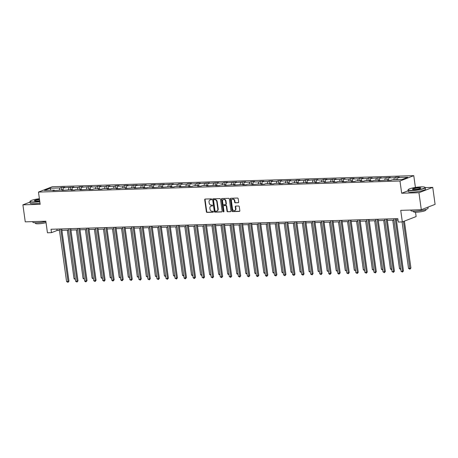 <?xml version="1.0" encoding="UTF-8"?>
<svg xmlns="http://www.w3.org/2000/svg" width="458" height="458" viewBox="0 0 458 458"><rect width="100%" height="100%" fill="white"/><g stroke="black" fill="none" stroke-linecap="round" stroke-linejoin="round"><path stroke-width="0.69" d="M211.682 199.316A0.475 0.389 -111.2 0 0 211.224 198.864L205.178 199.047A0.681 0.561 -111.2 0 0 204.703 199.734L206.369 211.751A0.681 0.561 -111.2 0 0 207.027 212.398L213.073 212.214A0.475 0.389 -111.2 0 0 212.947 211.281L212.163 211.304A2.187 1.786 -111.2 0 1 210.045 209.22L209.907 208.224A2.187 1.786 -111.2 0 1 210.938 206.129A2.187 1.786 -111.2 0 1 211.43 206.031L212.214 206.003A0.475 0.389 -111.2 0 0 212.083 205.07L211.298 205.092A2.187 1.786 -111.2 0 1 209.186 203.014L209.043 202.012A2.187 1.786 -111.2 0 1 210.073 199.917A2.187 1.786 -111.2 0 1 210.571 199.82L211.35 199.797A0.475 0.389 -111.2 0 0 211.682 199.316M238.171 202.762A0.681 0.561 -111.2 0 0 238.647 202.075L238.177 198.709A0.681 0.561 -111.2 0 0 237.513 198.056L230.803 198.262A0.681 0.561 -111.2 0 0 230.328 198.949L231.994 210.966A0.681 0.561 -111.2 0 0 232.658 211.613L239.368 211.407A0.681 0.561 -111.2 0 0 239.843 210.726L239.282 206.65A0.681 0.561 -111.2 0 0 238.618 206.003L235.744 206.089A0.681 0.561 -111.2 0 0 235.269 206.776L235.549 208.791A1.826 1.494 -111.2 0 1 234.691 210.543A1.826 1.494 -111.2 0 1 232.504 208.888L231.41 200.976A1.826 1.494 -111.2 0 1 232.269 199.224A1.826 1.494 -111.2 0 1 234.45 200.885L234.633 202.201A0.681 0.561 -111.2 0 0 235.298 202.848L238.458 202.654M30.028 202.081L22.9 204.846L25.259 221.849L45.834 221.22L47.437 232.784L51.491 232.658L51.021 229.258L397.807 218.632L398.277 222.038L402.336 221.912L416.133 216.565L415.532 212.231M408.141 190.74L401.672 193.242L418.944 192.715L421.303 209.718L400.727 210.348L402.336 221.912M401.672 193.242L399.971 181.002L38.472 192.074L52.269 186.727L413.774 175.654L399.971 181.002M22.9 204.846L40.172 204.32L38.472 192.074M220.487 199.247A0.681 0.561 -111.2 0 0 219.823 198.6L213.113 198.806A0.681 0.561 -111.2 0 0 212.638 199.488L214.304 211.504A0.681 0.561 -111.2 0 0 214.968 212.157L221.678 211.951A0.681 0.561 -111.2 0 0 222.153 211.264L220.487 199.247M221.958 198.532L228.668 198.325A0.681 0.561 -111.2 0 1 229.332 198.978L230.998 210.995A0.681 0.561 -111.2 0 1 230.523 211.682L227.649 211.768A0.681 0.561 -111.2 0 1 226.991 211.115L226.315 206.243A0.681 0.561 -111.2 0 0 225.651 205.596L223.744 205.653A0.681 0.561 -111.2 0 0 223.269 206.335L223.973 211.413A0.475 0.389 -111.2 0 1 223.178 211.436L221.483 199.219A0.681 0.561 -111.2 0 1 221.958 198.532M418.944 192.715L432.741 187.368L435.1 204.371L421.303 209.718M395.827 177.166L394.464 177.693L388.905 177.864L390.262 177.338L379.859 178.145L381.222 177.612L370.82 178.42L372.182 177.893L368.707 177.996L367.345 178.528L361.78 178.694L363.142 178.168L359.667 178.276L358.305 178.803L352.74 178.975L354.103 178.448L350.622 178.551L349.265 179.078L343.7 179.25L345.063 178.723L341.582 178.826L340.225 179.359L334.661 179.525L336.023 178.998L325.621 179.805L326.978 179.278L323.503 179.381L322.14 179.908L316.581 180.08L317.938 179.553L307.536 180.36L308.898 179.828L305.423 179.937L304.06 180.463L298.496 180.635L299.858 180.109L296.383 180.212L295.021 180.744L289.456 180.91L290.819 180.383L280.416 181.191L281.779 180.658L278.304 180.767L276.941 181.294L271.376 181.465L272.739 180.939L269.258 181.042L267.901 181.574L262.337 181.74L263.699 181.213L260.218 181.322L258.862 181.849L253.297 182.021L254.654 181.494L251.179 181.597L249.816 182.124L244.257 182.295L245.614 181.769L235.212 182.57L236.574 182.044L226.172 182.851L227.534 182.324L224.059 182.427L222.697 182.954L217.132 183.126L218.495 182.599L208.092 183.406L209.455 182.874L199.053 183.681L200.415 183.154L196.934 183.257L195.577 183.79L190.013 183.956L191.375 183.429L187.894 183.538L186.538 184.064L180.973 184.236L182.336 183.71L178.855 183.813L177.492 184.339L171.933 184.511L173.29 183.984L162.893 184.786L164.25 184.259L153.848 185.066L155.21 184.54L151.735 184.643L150.373 185.169L144.808 185.341L146.171 184.814L135.768 185.622L137.131 185.089L126.729 185.896L128.091 185.37L124.61 185.473L123.254 186.005L117.689 186.171L119.051 185.645L115.571 185.753L114.214 186.28L108.649 186.452L110.012 185.925L106.531 186.028L105.168 186.555L99.609 186.727L100.966 186.2L97.491 186.303L96.128 186.835L90.569 187.001L91.926 186.475L81.524 187.282L82.887 186.755L79.411 186.858L78.049 187.385L72.484 187.557L73.847 187.03L63.444 187.837L64.807 187.305L61.332 187.414L59.969 187.94L50.117 188.244L44.449 190.442L54.302 190.139L52.939 190.665L63.341 189.864L61.979 190.391L72.381 189.583L71.019 190.11L74.499 190.007L75.856 189.48L81.421 189.309L80.058 189.835L90.461 189.028L89.098 189.56L92.579 189.452L93.942 188.925L99.501 188.753L98.144 189.28L101.619 189.177L102.981 188.644L108.54 188.478L107.183 189.005L110.659 188.896L112.021 188.37L117.586 188.198L116.223 188.725L119.698 188.622L121.061 188.095L126.626 187.923L125.263 188.45L135.665 187.648L134.303 188.175L144.705 187.368L143.343 187.894L146.823 187.791L148.18 187.265L153.745 187.093L152.382 187.62L162.785 186.812L161.422 187.345L171.824 186.538L170.468 187.064L173.943 186.961L175.305 186.429L180.864 186.263L179.507 186.79L189.91 185.982L188.547 186.515L192.022 186.406L193.385 185.879L198.949 185.708L197.587 186.234L201.062 186.131L202.425 185.599L207.989 185.433L206.627 185.959L217.029 185.152L215.666 185.679L219.142 185.576L220.504 185.049L226.069 184.877L224.706 185.404L235.109 184.597L233.746 185.129L244.148 184.322L242.792 184.849L246.267 184.746L247.629 184.219L253.188 184.047L251.831 184.574L262.234 183.767L260.871 184.299L264.346 184.19L265.709 183.664L271.273 183.492L269.911 184.019L273.386 183.916L274.748 183.383L280.313 183.217L278.951 183.744L282.426 183.635L283.788 183.108L289.353 182.937L287.99 183.463L291.465 183.36L292.828 182.834L298.393 182.662L297.03 183.189L307.433 182.387L306.07 182.914L316.472 182.107L315.11 182.633L318.591 182.53L319.953 182.003L325.512 181.832L324.155 182.358L334.552 181.551L333.195 182.084L336.67 181.975L338.033 181.448L343.597 181.276L342.235 181.803L345.71 181.7L347.072 181.168L352.637 181.002L351.275 181.528L354.75 181.42L356.112 180.893L361.677 180.721L360.314 181.248L363.789 181.145L365.152 180.618L370.717 180.446L369.354 180.973L372.835 180.87L374.192 180.338L379.756 180.171L378.394 180.698L388.796 179.891L387.434 180.418L390.914 180.315L392.277 179.788L402.124 179.484L407.797 177.286L397.945 177.589L399.302 177.063L395.827 177.166L396.176 179.668M393.777 179.742L394.464 177.693M388.212 179.908L388.905 177.864M388.796 179.891L389.208 180.366M384.737 180.017L385.424 177.973M379.172 180.189L379.859 178.145M379.756 180.171L380.169 180.641M375.692 180.292L376.384 178.248M370.133 180.463L370.82 178.42M370.717 180.446L371.129 180.921M366.652 180.572L367.345 178.528M361.093 180.738L361.78 178.694M361.677 180.721L362.089 181.196M357.612 180.847L358.305 178.803M352.047 181.019L352.74 178.975M352.637 181.002L353.049 181.471M348.572 181.122L349.265 179.078M343.008 181.294L343.7 179.25M343.597 181.276L344.01 181.752M339.533 181.402L340.225 179.359M333.968 181.574L334.661 179.525M334.552 181.551L334.97 182.026M330.493 181.677L331.18 179.633M324.928 181.849L325.621 179.805M325.512 181.832L325.924 182.301M321.453 181.958L322.14 179.908M315.888 182.124L316.581 180.08M316.472 182.107L316.884 182.582M312.413 182.232L313.1 180.189M306.849 182.404L307.536 180.36M307.433 182.387L307.845 182.856M303.368 182.507L304.06 180.463M297.809 182.679L298.496 180.635M298.393 182.662L298.805 183.137M294.328 182.788L295.021 180.744M288.769 182.954L289.456 180.91M289.353 182.937L289.765 183.412M285.288 183.063L285.981 181.019M279.724 183.234L280.416 181.191M280.313 183.217L280.725 183.687M276.248 183.337L276.941 181.294M270.684 183.509L271.376 181.465M271.273 183.492L271.686 183.967M267.209 183.618L267.901 181.574M261.644 183.79L262.337 181.74M262.234 183.767L262.646 184.242M258.169 183.893L258.862 181.849M252.604 184.064L253.297 182.021M253.188 184.047L253.606 184.517M249.129 184.168L249.816 182.124M243.564 184.339L244.257 182.295M244.148 184.322L244.561 184.797M240.089 184.448L240.776 182.404M234.525 184.62L235.212 182.57M235.109 184.597L235.521 185.072M231.05 184.723L231.737 182.679M225.485 184.895L226.172 182.851M226.069 184.877L226.481 185.353M222.004 185.003L222.697 182.954M216.445 185.169L217.132 183.126M217.029 185.152L217.441 185.627M212.964 185.278L213.657 183.234M207.4 185.45L208.092 183.406M207.989 185.433L208.401 185.902M203.924 185.553L204.617 183.509M198.36 185.725L199.053 183.681M198.949 185.708L199.362 186.183M194.885 185.834L195.577 183.79M189.32 186L190.013 183.956M189.91 185.982L190.322 186.458M185.845 186.108L186.538 184.064M180.28 186.28L180.973 184.236M180.864 186.263L181.282 186.732M176.805 186.383L177.492 184.339M171.24 186.555L171.933 184.511M171.824 186.538L172.237 187.013M167.765 186.664L168.452 184.62M162.201 186.835L162.893 184.786M162.785 186.812L163.197 187.288M158.726 186.938L159.413 184.895M153.161 187.11L153.848 185.066M153.745 187.093L154.157 187.562M149.68 187.219L150.373 185.169M144.121 187.385L144.808 185.341M144.705 187.368L145.117 187.843M140.64 187.494L141.333 185.45M135.081 187.666L135.768 185.622M135.665 187.648L136.078 188.118M131.601 187.769L132.293 185.725M126.036 187.94L126.729 185.896M126.626 187.923L127.038 188.398M122.561 188.049L123.254 186.005M116.996 188.215L117.689 186.171M117.586 188.198L117.998 188.673M113.521 188.324L114.214 186.28M107.956 188.496L108.649 186.452M108.54 188.478L108.958 188.948M104.481 188.599L105.168 186.555M98.917 188.77L99.609 186.727M99.501 188.753L99.913 189.228M95.441 188.879L96.128 186.835M89.877 189.051L90.569 187.001M90.461 189.028L90.873 189.503M86.402 189.154L87.089 187.11M80.837 189.326L81.524 187.282M81.421 189.309L81.833 189.778M77.356 189.435L78.049 187.385M71.797 189.601L72.484 187.557M72.381 189.583L72.793 190.059M68.316 189.709L69.009 187.666M62.757 189.881L63.444 187.837M63.341 189.864L63.754 190.333M59.277 189.984L59.969 187.94M50.861 190.242L50.117 188.244M54.302 190.139L54.714 190.614M415.406 187.431L413.774 175.654M432.741 187.368L425.259 187.597M51.491 232.658L57.09 230.489L59.471 230.414M61.899 230.34L68.511 230.139M70.938 230.065L77.557 229.864M79.978 229.79L86.596 229.584M89.024 229.51L95.636 229.309M98.064 229.235L104.676 229.034M107.103 228.96L113.716 228.754M116.143 228.679L122.755 228.479M125.183 228.405L131.795 228.199M134.223 228.124L140.835 227.924M143.262 227.849L149.881 227.649M152.302 227.574L158.92 227.368M161.348 227.294L167.96 227.094M170.387 227.019L177 226.819M179.427 226.744L186.04 226.538M188.467 226.464L195.079 226.263M197.507 226.189L204.119 225.989M206.547 225.914L213.159 225.708M215.586 225.634L222.204 225.433M224.626 225.359L231.244 225.153M233.672 225.078L240.284 224.878M242.711 224.804L249.324 224.603M251.751 224.529L258.364 224.323M260.791 224.248L267.403 224.048M269.831 223.973L276.443 223.773M278.87 223.699L285.483 223.493M287.91 223.418L294.523 223.218M296.95 223.143L303.568 222.937M305.996 222.863L312.608 222.662M315.035 222.588L321.648 222.388M324.075 222.313L330.687 222.107M333.115 222.033L339.727 221.832M342.155 221.758L348.767 221.558M351.194 221.483L357.807 221.277M360.234 221.203L366.847 221.002M369.274 220.928L375.892 220.722M378.319 220.653L384.932 220.447M387.359 220.372L393.972 220.172M396.399 220.098L398.002 220.046M397.252 179.633L397.945 177.589M56.889 229.074L57.09 230.489M61.675 189.91L61.332 187.414M70.715 189.635L70.372 187.139M79.755 189.36L79.411 186.858M88.8 189.08L88.451 186.583M97.84 188.805L97.491 186.303M106.88 188.53L106.531 186.028M115.92 188.249L115.571 185.753M124.96 187.975L124.61 185.473M133.999 187.694L133.656 185.198M143.039 187.419L142.696 184.923M152.079 187.145L151.735 184.643M161.119 186.864L160.775 184.368M170.164 186.589L169.815 184.093M179.204 186.314L178.855 183.813M188.244 186.034L187.894 183.538M197.284 185.759L196.934 183.257M206.323 185.484L205.98 182.982M215.363 185.204L215.02 182.708M224.403 184.929L224.059 182.427M233.443 184.648L233.099 182.152M242.488 184.374L242.139 181.878M251.528 184.099L251.179 181.597M260.568 183.818L260.218 181.322M269.607 183.544L269.258 181.042M278.647 183.269L278.304 180.767M287.687 182.988L287.343 180.492M296.727 182.713L296.383 180.212M305.767 182.433L305.423 179.937M314.812 182.158L314.463 179.662M323.852 181.883L323.503 179.381M332.892 181.603L332.542 179.107M341.931 181.328L341.582 178.826M350.971 181.053L350.622 178.551M360.011 180.773L359.667 178.276M369.051 180.498L368.707 177.996M378.09 180.217L377.747 177.721M387.136 179.942L386.787 177.446M211.613 199.654L210.943 199.677A2.187 1.786 -111.2 0 0 210.451 199.774L210.073 199.917M210.938 206.129L211.31 205.986A2.187 1.786 -111.2 0 1 211.802 205.882L212.472 205.865M205.23 199.047A0.681 0.561 -111.2 0 0 205.075 199.585L206.741 211.602A0.681 0.561 -111.2 0 0 207.405 212.254L213.331 212.071M213.165 198.801A0.681 0.561 -111.2 0 0 213.01 199.345L214.676 211.361A0.681 0.561 -111.2 0 0 215.34 212.014L221.998 211.808M213.869 199.717A0.475 0.389 -111.2 0 0 213.537 200.198L214.997 210.749A0.475 0.389 -111.2 0 0 215.46 211.201L216.285 211.178A2.187 1.786 -111.2 0 0 216.777 211.075A2.187 1.786 -111.2 0 0 217.808 208.985L216.811 201.772A2.187 1.786 -111.2 0 0 214.693 199.694L214.241 199.574A0.475 0.389 -111.2 0 0 214.041 199.654M216.777 211.075L217.155 210.932A2.187 1.786 -111.2 0 0 218.185 208.842L217.808 208.985M214.241 199.574L215.065 199.551A2.187 1.786 -111.2 0 1 217.184 201.629L218.185 208.842M230.843 211.539L227.649 211.768M223.83 205.619A0.681 0.561 -111.2 0 1 224.117 205.505L226.023 205.447A0.681 0.561 -111.2 0 1 226.687 206.1L227.363 210.972A0.681 0.561 -111.2 0 0 228.021 211.625M222.01 198.532A0.681 0.561 -111.2 0 0 221.855 199.075L223.55 211.293A0.475 0.389 -111.2 0 0 223.91 211.733M225.611 201.188A1.826 1.494 -111.2 0 0 223.43 199.528A1.826 1.494 -111.2 0 0 222.565 201.28L222.954 204.068A0.681 0.561 -111.2 0 0 223.619 204.715L225.519 204.657A0.681 0.561 -111.2 0 0 226 203.976L225.611 201.188L225.983 201.045A1.826 1.494 -111.2 0 0 223.802 199.385L223.43 199.528M225.897 204.514A0.681 0.561 -111.2 0 0 226.372 203.827L226 203.976M225.983 201.045L226.372 203.827M232.269 199.224L232.641 199.081A1.826 1.494 -111.2 0 1 234.822 200.736L235.006 202.058A0.681 0.561 -111.2 0 0 235.67 202.705L238.492 202.619M234.691 210.543L235.063 210.399A1.826 1.494 -111.2 0 0 235.922 208.648L235.549 208.791M235.796 206.089A0.681 0.561 -111.2 0 0 235.641 206.627L235.922 208.648M230.855 198.262A0.681 0.561 -111.2 0 0 230.7 198.801L232.366 210.817A0.681 0.561 -111.2 0 0 233.03 211.47L239.689 211.264M67.297 230.179L74.03 278.693L75.244 278.659M75.352 279.443L74.03 278.693M60.725 228.96L68.024 281.538L66.576 281.584L59.277 229.006M61.704 228.931L68.952 281.178L68.024 281.538L67.99 282.328L66.576 281.584M68.952 281.178L67.99 282.328M39.394 198.72A8.484 1.351 -7.9 0 0 30.222 201.131A8.484 1.351 -7.9 0 0 33.995 201.961A8.484 1.351 -7.9 0 0 39.76 201.383M39.794 201.623A8.696 1.385 172.1 0 1 33.915 202.207A8.696 1.385 172.1 0 1 29.965 201.594A8.696 1.385 172.1 0 1 30.045 201.36L30.222 201.131M39.669 200.701A4.242 0.676 172.1 0 1 36.274 201.079A4.242 0.676 172.1 0 1 34.413 200.879A4.242 0.676 172.1 0 1 39.485 199.402M45.874 221.535A8.696 1.385 172.1 0 1 36.76 222.748A8.696 1.385 172.1 0 1 32.81 222.136L32.741 221.62M46.029 222.622A6.257 0.996 172.1 0 1 38.283 223.807A6.257 0.996 172.1 0 1 35.438 223.367L35.358 222.754M40.001 203.117A8.696 1.385 172.1 0 1 34.121 203.701A8.696 1.385 172.1 0 1 30.171 203.094L29.965 201.594M39.52 199.642A4.036 0.641 -7.9 0 0 34.579 200.953A4.036 0.641 -7.9 0 0 34.579 200.959M421.171 186.853A8.484 1.351 -7.9 0 0 408.296 189.549A8.484 1.351 -7.9 0 0 412.074 190.379A8.484 1.351 -7.9 0 0 421.314 189.114A8.484 1.351 -7.9 0 0 424.887 187.248A8.484 1.351 -7.9 0 0 421.171 186.853M424.887 187.248L425.121 187.419A8.696 1.385 172.1 0 1 425.264 187.625A8.696 1.385 172.1 0 1 420.862 189.469A8.696 1.385 172.1 0 1 411.988 190.625A8.696 1.385 172.1 0 1 408.038 190.013A8.696 1.385 172.1 0 1 408.124 189.778L408.296 189.549M418.898 187.734A4.242 0.676 172.1 0 1 420.788 188.146A4.242 0.676 172.1 0 1 414.347 189.498A4.242 0.676 172.1 0 1 412.492 189.297A4.242 0.676 172.1 0 1 414.278 188.364A4.242 0.676 172.1 0 1 418.898 187.734M420.65 188.267L420.65 188.267A4.036 0.641 -7.9 0 0 418.812 187.98A4.036 0.641 -7.9 0 0 414.696 188.519A4.036 0.641 -7.9 0 0 412.658 189.372A4.036 0.641 -7.9 0 0 412.658 189.377M427.972 207.136L428.115 208.167A8.696 1.385 172.1 0 1 423.713 210.01A8.696 1.385 172.1 0 1 414.839 211.167A8.696 1.385 172.1 0 1 410.889 210.554L410.82 210.039M425.837 209.455L425.917 210.062A6.257 0.996 172.1 0 1 422.751 211.396A6.257 0.996 172.1 0 1 416.362 212.226A6.257 0.996 172.1 0 1 413.517 211.785L413.431 211.172M425.264 187.625L425.471 189.12A8.696 1.385 172.1 0 1 421.068 190.969A8.696 1.385 172.1 0 1 412.2 192.125A8.696 1.385 172.1 0 1 408.244 191.513L408.038 190.013M76.337 229.899L83.07 278.418L84.283 278.378M84.398 279.162L83.07 278.418M85.383 229.624L92.115 278.138L93.329 278.103M93.438 278.888L92.115 278.138M69.765 228.685L77.064 281.264L75.616 281.309L68.316 228.725M70.744 228.651L77.997 280.903L77.064 281.264L77.03 282.054L75.616 281.309M77.997 280.903L77.03 282.054M78.805 228.405L86.104 280.989L84.656 281.029L77.356 228.45M79.784 228.376L87.037 280.628L86.104 280.989L86.07 281.773L85.491 281.796L84.656 281.029M87.037 280.628L86.07 281.773M94.422 229.344L101.155 277.863L102.369 277.829M102.478 278.613L101.155 277.863M103.462 229.069L110.195 277.588L111.409 277.548M111.517 278.332L110.195 277.588M112.502 228.794L119.235 277.308L120.448 277.273M120.557 278.058L119.235 277.308M87.85 228.13L95.144 280.708L93.695 280.754L86.396 228.176M88.823 228.101L96.077 280.348L95.144 280.708L95.109 281.498L93.695 280.754M96.077 280.348L95.109 281.498M96.89 227.855L104.184 280.433L102.735 280.479L95.441 227.895M97.869 227.821L105.117 280.073L104.184 280.433L104.149 281.223L102.735 280.479M105.117 280.073L104.149 281.223M105.93 227.574L113.223 280.159L111.775 280.199L104.481 227.62M106.909 227.546L114.157 279.792L113.223 280.159L113.195 280.943L112.611 280.96L111.775 280.199M114.157 279.792L113.195 280.943M114.969 227.3L122.263 279.878L120.815 279.924L113.521 227.345M115.948 227.271L123.196 279.517L122.263 279.878L122.234 280.668L121.651 280.685L120.815 279.924M123.196 279.517L122.234 280.668M124.009 227.019L131.303 279.603L129.854 279.649L122.561 227.065M124.988 226.991L132.236 279.243L131.303 279.603L131.274 280.393L129.854 279.649M132.236 279.243L131.274 280.393M133.049 226.744L140.348 279.323L138.894 279.369L131.601 226.79M134.028 226.716L141.276 278.962L140.348 279.323L140.314 280.113L138.894 279.369M141.276 278.962L140.314 280.113M142.089 226.47L149.388 279.048L147.94 279.094L140.64 226.51M143.068 226.435L150.321 278.687L149.388 279.048L149.354 279.838L147.94 279.094M150.321 278.687L149.354 279.838M151.129 226.189L158.428 278.773L156.98 278.813L149.68 226.235M152.108 226.16L159.361 278.412L158.428 278.773L158.394 279.563L156.98 278.813M159.361 278.412L158.394 279.563M160.168 225.914L167.468 278.493L166.019 278.538L158.72 225.96M161.147 225.886L168.401 278.132L167.468 278.493L167.433 279.283L166.019 278.538M168.401 278.132L167.433 279.283M169.214 225.639L176.507 278.218L175.059 278.264L167.765 225.679M170.187 225.605L177.441 277.857L176.507 278.218L176.473 279.008L175.059 278.264M177.441 277.857L176.473 279.008M178.254 225.359L185.547 277.943L184.099 277.983L176.805 225.405M179.233 225.33L186.48 277.577L185.547 277.943L185.519 278.727L184.935 278.75L184.099 277.983M186.48 277.577L185.519 278.727M187.293 225.084L194.587 277.663L193.139 277.708L185.845 225.13M188.272 225.055L195.52 277.302L194.587 277.663L194.558 278.453L193.974 278.47L193.139 277.708M195.52 277.302L194.558 278.453M196.333 224.804L203.627 277.388L202.178 277.434L194.885 224.849M197.312 224.775L204.56 277.027L203.627 277.388L203.598 278.178L202.178 277.434M204.56 277.027L203.598 278.178M205.373 224.529L212.672 277.107L211.218 277.153L203.924 224.575M206.352 224.5L213.6 276.746L212.672 277.107L212.638 277.897L211.218 277.153M213.6 276.746L212.638 277.897M214.413 224.254L221.712 276.832L220.264 276.878L212.964 224.294M215.392 224.22L222.645 276.472L221.712 276.832L221.678 277.622L220.264 276.878M222.645 276.472L221.678 277.622M223.452 223.973L230.752 276.558L229.303 276.598L222.004 224.019M224.431 223.945L231.685 276.197L230.752 276.558L230.718 277.348L229.303 276.598M231.685 276.197L230.718 277.348M232.492 223.699L239.792 276.277L238.343 276.323L231.044 223.744M233.471 223.67L240.725 275.916L239.792 276.277L239.757 277.067L238.343 276.323M240.725 275.916L239.757 277.067M241.538 223.424L248.831 276.002L247.383 276.048L240.089 223.464M242.511 223.389L249.765 275.642L248.831 276.002L248.797 276.792L247.383 276.048M249.765 275.642L248.797 276.792M250.578 223.143L257.871 275.727L256.423 275.768L249.129 223.189M251.556 223.115L258.804 275.367L257.871 275.727L257.843 276.512L257.259 276.535L256.423 275.768M258.804 275.367L257.843 276.512M121.542 228.513L128.274 277.033L129.488 276.993M129.597 277.783L128.274 277.033M130.582 228.239L137.314 276.758L138.528 276.718M138.637 277.502L137.314 276.758M139.621 227.964L146.354 276.477L147.568 276.443M147.676 277.227L146.354 276.477M148.661 227.683L155.394 276.203L156.607 276.163M156.716 276.947L155.394 276.203M157.707 227.408L164.439 275.922L165.653 275.888M165.762 276.672L164.439 275.922M166.746 227.128L173.479 275.647L174.693 275.613M174.801 276.397L173.479 275.647M175.786 226.853L182.519 275.373L183.732 275.332M183.841 276.117L182.519 275.373M184.826 226.578L191.559 275.092L192.772 275.058M192.881 275.842L191.559 275.092M193.866 226.298L200.598 274.817L201.812 274.777M201.921 275.567L200.598 274.817M202.905 226.023L209.638 274.542L210.852 274.502M210.961 275.287L209.638 274.542M211.945 225.748L218.678 274.262L219.892 274.228M220 275.012L218.678 274.262M220.985 225.468L227.718 273.987L228.931 273.947M229.04 274.731L227.718 273.987M230.031 225.193L236.763 273.712L237.977 273.672M238.086 274.457L236.763 273.712M239.07 224.918L245.803 273.432L247.017 273.397M247.125 274.182L245.803 273.432M248.11 224.638L254.843 273.157L256.056 273.117M256.165 273.901L254.843 273.157M257.15 224.363L263.882 272.876L265.096 272.842M265.205 273.626L263.882 272.876M266.19 224.082L272.922 272.602L274.136 272.567M274.245 273.352L272.922 272.602M275.229 223.807L281.962 272.327L283.176 272.287M283.284 273.071L281.962 272.327M284.269 223.533L291.002 272.046L292.215 272.012M292.324 272.796L291.002 272.046M293.309 223.252L300.042 271.771L301.255 271.731M301.364 272.521L300.042 271.771M259.617 222.869L266.911 275.447L265.463 275.493L258.169 222.914M260.596 222.84L267.844 275.086L266.911 275.447L266.882 276.237L266.298 276.254L265.463 275.493M267.844 275.086L266.882 276.237M268.657 222.588L275.951 275.172L274.502 275.218L267.209 222.634M269.636 222.559L276.884 274.811L275.951 275.172L275.922 275.962L274.502 275.218M276.884 274.811L275.922 275.962M277.697 222.313L284.996 274.897L283.542 274.937L276.248 222.359M278.676 222.285L285.924 274.531L284.996 274.897L284.962 275.682L283.542 274.937M285.924 274.531L284.962 275.682M286.737 222.038L294.036 274.617L292.588 274.663L285.288 222.078M287.716 222.01L294.963 274.256L294.036 274.617L294.002 275.407L292.588 274.663M294.963 274.256L294.002 275.407M302.354 222.977L309.081 271.497L310.301 271.457M310.41 272.241L309.081 271.497M311.394 222.703L318.127 271.216L319.34 271.182M319.449 271.966L318.127 271.216M320.434 222.422L327.167 270.941L328.38 270.901M328.489 271.686L327.167 270.941M329.474 222.147L336.206 270.661L337.42 270.626M337.529 271.411L336.206 270.661M338.514 221.867L345.246 270.386L346.46 270.352M346.569 271.136L345.246 270.386M347.553 221.592L354.286 270.111L355.5 270.071M355.608 270.855L354.286 270.111M356.593 221.317L363.326 269.831L364.539 269.796M364.648 270.581L363.326 269.831M365.633 221.037L372.365 269.556L373.579 269.516M373.688 270.306L372.365 269.556M295.776 221.758L303.076 274.342L301.627 274.388L294.328 221.804M296.755 221.729L304.009 273.981L303.076 274.342L303.041 275.132L301.627 274.388M304.009 273.981L303.041 275.132M304.816 221.483L312.116 274.061L310.667 274.107L303.368 221.529M305.795 221.454L313.049 273.701L312.116 274.061L312.081 274.852L310.667 274.107M313.049 273.701L312.081 274.852M313.862 221.208L321.155 273.787L319.707 273.832L312.413 221.248M314.835 221.174L322.089 273.426L321.155 273.787L321.121 274.577L319.707 273.832M322.089 273.426L321.121 274.577M322.901 220.928L330.195 273.512L328.747 273.552L321.453 220.974M323.88 220.899L331.128 273.151L330.195 273.512L330.161 274.296L329.583 274.319L328.747 273.552M331.128 273.151L330.161 274.296M331.941 220.653L339.235 273.231L337.786 273.277L330.493 220.699M332.92 220.624L340.168 272.871L339.235 273.231L339.206 274.021L338.622 274.039L337.786 273.277M340.168 272.871L339.206 274.021M340.981 220.378L348.275 272.957L346.826 273.002L339.533 220.418M341.96 220.344L349.208 272.596L348.275 272.957L348.246 273.747L346.826 273.002M349.208 272.596L348.246 273.747M350.021 220.098L357.314 272.682L355.866 272.722L348.572 220.143M351 220.069L358.248 272.315L357.314 272.682L357.286 273.466L355.866 272.722M358.248 272.315L357.286 273.466M359.061 219.823L366.36 272.401L364.911 272.447L357.612 219.869M360.04 219.794L367.287 272.041L366.36 272.401L366.326 273.191L364.911 272.447M367.287 272.041L366.326 273.191M374.678 220.762L381.405 269.281L382.625 269.241M382.733 270.025L381.405 269.281M368.1 219.542L375.4 272.126L373.951 272.172L366.652 219.588M369.079 219.514L376.333 271.766L375.4 272.126L375.365 272.916L373.951 272.172M376.333 271.766L375.365 272.916M383.718 220.487L390.451 269.001L391.664 268.966M391.773 269.751L390.451 269.001M377.14 219.268L384.439 271.846L382.991 271.892L375.692 219.313M378.119 219.239L385.373 271.485L384.439 271.846L384.405 272.636L382.991 271.892M385.373 271.485L384.405 272.636M392.758 220.206L399.49 268.726L400.704 268.686M400.813 269.47L399.49 268.726M386.186 218.993L393.479 271.571L392.031 271.617L384.731 219.033M387.159 218.958L394.412 271.21L393.479 271.571L393.445 272.361L392.031 271.617M394.412 271.21L393.445 272.361M402.072 221.918L408.53 268.445L409.979 268.405L410.912 268.044L404.397 221.111M410.912 268.044L409.944 269.195L403.464 221.472M409.944 269.195L408.53 268.445M395.225 218.712L402.519 271.296L401.071 271.336L393.777 218.758M396.204 218.684L403.452 270.936L402.519 271.296L402.485 272.086L401.071 271.336M403.452 270.936L402.485 272.086M210.943 199.677L210.571 199.82M211.802 205.882L211.43 206.031M207.405 212.254L207.027 212.398M206.741 211.602L206.369 211.751M205.075 199.585L204.703 199.734M221.964 211.836L221.678 211.951M215.34 212.014L214.968 212.157M214.676 211.361L214.304 211.504M213.01 199.345L212.638 199.488M217.184 201.629L216.811 201.772M215.065 199.551L214.693 199.694M230.809 211.567L230.523 211.682M227.363 210.972L226.991 211.115M226.687 206.1L226.315 206.243M226.023 205.447L225.651 205.596M224.117 205.505L223.744 205.653M223.55 211.293L223.178 211.436M221.855 199.075L221.483 199.219M235.67 202.705L235.298 202.848M235.006 202.058L234.633 202.201M234.822 200.736L234.45 200.885M235.641 206.627L235.269 206.776M239.66 211.298L239.368 211.407M233.03 211.47L232.658 211.613M232.366 210.817L231.994 210.966M230.7 198.801L230.328 198.949M214.132 199.596L213.76 199.74M223.962 205.539L223.59 205.682M226.046 204.486L225.674 204.629"/></g></svg>
